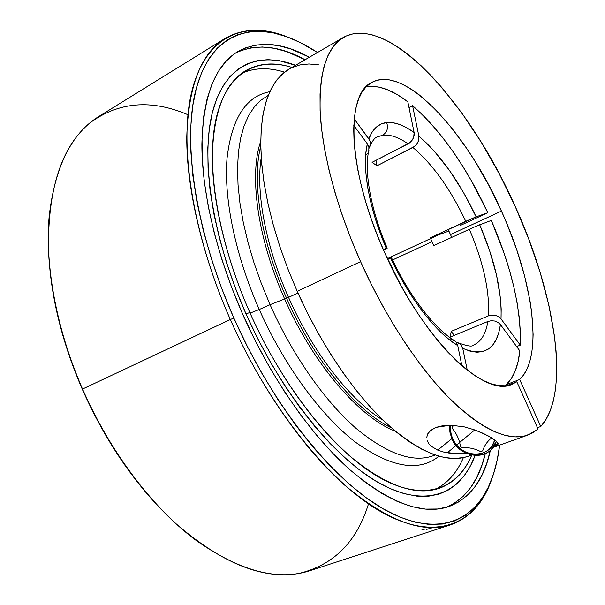 <?xml version="1.0" encoding="UTF-8"?>
<svg xmlns="http://www.w3.org/2000/svg" width="605" height="605" viewBox="0 0 605 605"><rect width="100%" height="100%" fill="white"/><g stroke="black" fill="none" stroke-linecap="round" stroke-linejoin="round"><path stroke-width="0.91" d="M369.058 148.248L370.381 145.381L370.351 142.046L368.861 138.855C372.627 128.903 378.548 123.465 386.625 122.535C388.486 128.003 387.177 132.23 382.7 135.218L376.832 137.078L382.7 135.218C390.172 134.355 398.619 137.222 408.057 143.831L372.067 162.329L376.991 165.793L412.86 147.454C432.764 164.333 450.4 188.949 465.774 221.317L430.253 237.818L432.03 241.705L392.562 259.953L432.03 241.705L433.755 245.63L475.485 226.504L491.305 220.424L504.283 253.76L509.501 270.344L513.781 286.641L517.056 302.462L519.271 317.617L520.361 331.911L520.277 345.137L501.008 318.888L501.182 309.064L500.471 298.394L496.516 275.086L489.46 250.152L479.689 224.742C494.966 260.468 502.074 291.852 501.008 318.888L520.277 345.137C521.215 308.701 511.558 267.13 491.305 220.424L475.485 226.504L433.755 245.63L430.253 237.818L476.127 216.832L463.513 192.503L449.349 170.262L434.246 151.159L426.555 143.098L418.887 136.208L412.572 105.656L409.003 107.546L412.572 105.656L422.766 115.003L432.961 125.84L443.019 138L452.842 151.311L462.326 165.611L471.378 180.721L487.834 212.718C466.243 166.579 441.151 130.892 412.572 105.656L418.887 136.208C440.402 154.782 459.482 181.659 476.127 216.832L487.834 212.718L476.127 216.832L465.774 221.317C450.4 188.949 432.764 164.333 412.86 147.454L415.635 145.412L417.752 142.553L418.894 139.324L418.887 136.208L418.463 140.95L416.8 144.058L414.304 146.554L376.991 165.793L375.985 160.317L376.991 165.793L372.067 162.329L409.509 142.924L412.013 140.405L413.684 137.282L414.115 132.518L406.704 127.761L399.58 124.456L392.849 122.694L386.625 122.535L381.006 124.055L376.113 127.284L372.03 132.223L368.861 138.855L354.235 118.935L369.776 140.398L370.555 143.725L369.058 148.248M297.947 292.994L288.547 297.388L297.947 292.994M450.491 234.611L448.736 230.755L447.836 231.171L448.774 230.83L451.716 237.364L450.491 234.611L501.447 211.092L450.491 234.611M511.996 384.304L516.814 381.778L538.079 429.119L528.006 435.04C508.525 441.892 482.631 429.951 450.317 399.209C419.008 367.984 385.408 317.149 360.58 261.64C337.03 208.755 322.594 154.419 320.242 113.702C318.835 72.691 326.571 47.243 343.474 37.359L288.835 69.204L281.665 74.574L275.381 81.864L270.087 91.098L265.882 102.237L262.873 115.252L261.141 130.052L260.755 146.516L261.768 164.5L264.211 183.807L268.098 204.203L273.399 225.453L280.07 247.256L288.048 269.323L297.214 291.338L360.58 261.64L371.243 284.221L382.761 306.138L394.959 327.071L407.657 346.733L420.656 364.86L433.777 381.233L446.83 395.67L459.641 408.027L472.051 418.221L483.917 426.192L495.109 431.947L505.538 435.494L515.105 436.893L523.748 436.228L531.417 433.596L538.079 429.119L516.814 381.778L506.657 385.65L516.814 381.778L511.482 384.493L505.425 385.793L498.694 385.597L491.336 383.873L483.395 380.583L474.948 375.697L466.084 369.239L456.881 361.223L447.45 351.709L437.899 340.774L428.34 328.523L418.91 315.099L409.714 300.64L400.888 285.333L384.803 252.951C347.504 170.897 345.137 93.926 371.878 82.348C404.942 64.251 466.803 132.45 501.447 211.092L507.058 224.077L516.874 250.205L524.603 275.986L529.972 300.745L531.704 312.52L533.118 334.376L532.755 344.275L531.659 353.35L529.806 361.51L527.189 368.649L523.809 374.684L519.665 379.501L506.234 384.629L504.804 385.839L506.234 384.629C513.721 377.505 518.258 366.259 519.824 350.892L518.099 361.571L515.263 370.865L511.301 378.609L506.234 384.629L519.665 379.501L540.779 426.502L537.437 427.69L540.779 426.502L519.665 379.501C544.25 356.67 532.854 279.752 501.447 211.092L488.764 185.213L474.668 160.688L467.196 149.132L451.648 127.882L435.63 109.656L419.598 95.151L411.733 89.502L404.057 85.033L396.646 81.811L389.575 79.913L382.912 79.406L376.741 80.344L371.145 82.772L366.199 86.719L361.971 92.194L358.553 99.205L355.997 107.713L354.364 117.68L353.706 129.031L354.061 141.668L355.453 155.47L357.888 170.285L361.359 185.947L365.844 202.259L371.288 219.01L377.633 235.988L384.803 252.951C422.903 339.783 484.734 398.317 511.996 384.304L511.974 384.311M370.373 86.326L378.964 87.082L388.176 90.016L397.848 94.985L407.838 101.844C392.191 89.782 378.269 84.783 366.07 86.848M460.201 225.536L487.834 212.718L460.201 225.536M343.474 37.359C388.886 12.501 470.357 104.756 515.097 206.192C554.8 293.13 571.407 392.615 540.779 426.502L545.952 419.567L550.096 411.113L553.227 401.281L555.36 390.21L556.524 378.034L556.736 364.891L556.04 350.908L554.467 336.214L548.856 305.147L540.205 272.59L528.846 239.346L515.097 206.192L499.042 173.393L481.225 142.167L462.016 113.286L441.824 87.536L431.516 76.101L421.14 65.763L410.787 56.636L400.518 48.831L390.429 42.471L380.598 37.661L371.13 34.515L362.123 33.139L353.691 33.63L345.939 36.073L338.981 40.535L332.931 47.077L327.91 55.721L324.023 66.452L321.368 79.255L320.037 94.04L320.09 110.692L321.595 129.069L324.575 148.966L329.022 170.141L334.92 192.314L342.211 215.176L350.809 238.4L360.58 261.64L297.214 291.338C321.179 345.16 354.689 394.014 386.731 423.674C419.885 452.835 447.11 463.672 468.414 456.208L471.787 455.005C457.335 489.211 424.544 502.279 380.432 478.056C336.501 453.841 283.836 389.34 249.812 312.482C225.393 257.17 212.098 199.605 212.295 155.704C213.648 111.426 224.795 83.067 245.736 70.611C259.265 62.996 274.662 61.929 291.928 67.405C257.768 56.794 227.586 71.647 216.477 117.022C205.518 162.329 217.074 238.499 249.812 312.482L246.031 313.965C281.62 394.415 337.106 461.312 382.625 484.915C428.34 508.571 461.403 492.629 475.091 455.414L470.584 465.684L464.527 475.424L457.274 483.516L448.827 489.785L439.222 494.073L428.491 496.229L416.701 496.115L403.936 493.62L390.301 488.651L375.939 481.156L361.003 471.113L345.682 458.56L330.171 443.578L314.691 426.306L299.483 406.923L284.781 385.688L270.828 362.887L257.836 338.861L246.031 313.965L249.812 312.482C275.593 370.562 312.339 422.94 347.875 454.438C384.644 485.316 415.196 496.576 439.51 488.205C454.06 482.798 464.821 471.726 471.787 455.005M475.227 430.072L487.993 435.774L496.41 441.234L491.199 449.568C480.37 460.874 458.356 454.688 451.92 438.92C459.838 459.074 490.67 461.07 496.41 441.227L498.187 443.843L497.28 445.098L494.686 446.392L497.28 445.098L498.187 443.843L496.41 441.234L491.57 437.823L483.486 433.498L475.227 430.072L464.428 426.903L475.227 430.072M450.733 425.179L464.428 426.903L450.733 425.179L436.243 427.327L443.238 425.602L450.733 425.179M427.811 433.762L430.775 430.344L436.243 427.327L433.324 428.658L429.089 431.955L427.811 433.762L426.729 437.339M451.822 438.693L437.733 450.112L451.822 438.693M288.509 297.305C265.55 245.955 255.696 192.118 261.224 157.625C255.696 192.118 265.55 245.955 288.509 297.305L286.536 298.076C313.677 359.914 356.927 411.702 391.435 427.901C356.927 411.702 313.677 359.914 286.536 298.076L284.645 298.961C313.284 364.316 359.801 417.813 395.224 431.138C359.801 417.813 313.284 364.316 284.645 298.961L270.064 304.686C292.57 355.332 324.696 400.964 355.695 428.06C387.82 454.658 414.289 463.642 435.116 455.02C414.289 463.642 387.82 454.658 355.695 428.06C324.696 400.964 292.57 355.332 270.064 304.686L259.265 309.495C284.335 365.972 321.225 415.869 355.574 442.255C391.193 467.673 418.985 472.331 438.958 456.215C418.985 472.331 391.193 467.673 355.574 442.255C321.225 415.869 284.335 365.972 259.265 309.495L250.092 313.103L259.265 309.495C235.36 255.423 223.842 199.075 226.966 158.994C231.503 118.701 245.781 96.263 269.807 91.688C245.781 96.263 231.503 118.701 226.966 158.994C223.842 199.075 235.36 255.423 259.265 309.495L270.064 304.686L261.481 283.934L254.092 263.099L248.005 242.499L243.27 222.413L239.943 203.121L238.037 184.865L237.538 167.865L238.408 152.301L240.593 138.341L244.019 126.09L248.602 115.638L254.236 107.025L260.815 100.279L268.242 95.393L260.815 100.279L254.236 107.025L248.602 115.638L244.019 126.09L240.593 138.341L238.408 152.301L237.538 167.865L238.037 184.865L239.943 203.121L243.27 222.413L248.005 242.499L254.092 263.099L261.481 283.934L270.064 304.686L284.645 298.961C257.344 238.083 248.957 174.785 260.725 141.283C248.957 174.785 257.344 238.083 284.645 298.961L286.536 298.076C260.808 240.654 251.604 180.698 260.747 146.259C251.604 180.698 260.808 240.654 286.536 298.076L288.509 297.305C312.966 352.881 350.809 400.85 383.063 420.203C350.809 400.85 312.966 352.881 288.509 297.305M452.721 438.867L451.92 438.92L452.721 438.867L454.975 442.92L457.917 446.535L461.426 449.591L465.381 451.958L469.631 453.553L474.017 454.302L478.373 454.181L482.533 453.19L486.329 451.36L489.627 448.759L492.281 445.484L494.746 439.926C490.284 459.445 460.352 458.318 452.721 438.867C450.74 434.345 450.112 429.784 450.831 425.179L450.566 430.094L451.232 434.541L452.721 438.867M434.882 489.543C447.488 483.403 456.987 472.755 463.377 457.614C456.987 472.755 447.488 483.403 434.882 489.543M284.509 72.139C268.817 67.246 254.561 67.624 241.728 73.288C254.561 67.624 268.817 67.246 284.509 72.139M368.498 503.882C356.761 541.959 333.589 565.146 298.983 573.427C262.578 579.847 221.264 563.005 175.026 522.894C137.879 488.401 107.047 443.79 82.514 389.053L82.31 389.28C103.319 436.507 129.591 476.498 161.104 509.251M242.862 314.645C216.227 254.304 201.737 191.596 201.881 143.952C203.295 95.945 215.214 65.189 237.629 51.69C258.411 40.414 282.323 42.267 309.374 57.233L291.103 49.058L278.784 45.685L266.873 44.316L255.499 45.08L244.813 48.09L234.952 53.429L226.088 61.188L218.375 71.398L211.962 84.072L207.016 99.19L203.658 116.659L202.025 136.352L202.221 158.094L204.301 181.644L208.302 206.706L214.23 232.933L222.035 259.946L231.624 287.33L242.862 314.645L255.582 341.454L269.573 367.326L284.6 391.843L300.42 414.652L316.763 435.418L333.37 453.886L349.985 469.851L366.365 483.161L382.284 493.74L397.561 501.568L412.013 506.665L425.504 509.1L437.929 508.986L449.19 506.461L459.233 501.666L468.02 494.792L475.538 485.996L481.769 475.477L486.73 463.407L490.368 450.339C484.106 479.531 470.229 498.293 448.721 506.619C422.54 515.46 389.507 503.103 349.622 469.525C311.053 435.229 270.987 378.057 242.862 314.645M240.245 50.858L250.992 47.81L262.419 46.993L274.383 48.317L286.747 51.637L305.086 59.736C279.064 45.504 255.824 43.31 235.36 53.149M224.984 38.478C243.225 28.057 264.037 27.558 287.413 36.973L281.408 34.803C242.053 21.833 206.229 37.223 192.314 89.396C178.558 141.426 191.414 231.496 230.331 319.546L233.84 318.026L247.49 346.786L262.517 374.518L278.663 400.775L295.663 425.149L313.209 447.299L331.018 466.931L348.813 483.834L366.327 497.847L383.328 508.911L399.587 516.995L414.947 522.153L429.248 524.459L442.376 524.043L454.242 521.071L464.791 515.71L473.995 508.155L481.822 498.603L488.295 487.252L493.415 474.297L497.227 459.936L499.662 445.106C498.028 458.658 495.056 470.856 490.723 481.724C474.827 521.223 438.043 537.966 386.981 510.953C336.168 484.008 273.899 408.677 233.84 318.026L230.331 319.546C201.858 254.992 186.491 187.936 186.763 137.078C188.42 85.872 201.155 53.006 224.984 38.478L98.97 116.387C71.473 133.281 54.866 166.708 49.134 216.673C44.906 266.117 56.499 329.362 82.514 389.053C110.034 451.806 152.15 507.149 194.787 539.456C239.058 570.938 277.392 581.36 309.798 570.727L450.649 524.8C422.661 534.102 387.321 520.875 344.646 485.134C303.362 448.555 260.407 387.427 230.331 319.546L82.514 389.053L230.331 319.546C270.76 411.067 333.733 487.017 385.09 514.023C436.689 541.112 473.828 524.013 489.884 484.091L492.107 478.109C484.204 502.037 470.387 517.6 450.649 524.8M426.253 529.488L431.66 527.938M421.942 529.73L424.234 529.874M233.84 318.026C195.286 230.823 182.4 141.6 195.854 89.986C209.466 38.228 244.806 22.869 283.753 35.695C294.847 39.401 306.092 45.004 317.481 52.506L300.216 42.532L286.853 36.769L273.755 32.972L261.058 31.286L248.897 31.838L237.425 34.765L226.815 40.18L217.233 48.166L208.854 58.783L201.851 72.048L196.391 87.952L192.632 106.412L190.711 127.3L190.756 150.433L192.844 175.541L197.011 202.32L203.265 230.399L211.561 259.348L221.801 288.721L233.84 318.026M446.142 507.406C465.963 498.626 479.024 480.68 485.308 453.568L481.973 465.064L476.937 477.141L470.637 487.66L463.052 496.463L454.196 503.36M49.913 269.618C53.868 308.527 64.667 348.42 82.31 389.28L82.514 389.053C61.801 340.781 50.457 294.491 48.483 250.183C47.704 188.979 61.521 146.554 89.933 122.898C118.595 101.821 151.258 99.099 187.921 114.716M295.558 65.287L279.268 60.681L268.068 59.645L257.397 60.629L247.385 63.722L238.188 69.008L229.93 76.54L222.776 86.356L216.855 98.456L212.31 112.795L209.262 129.296L207.817 147.824L208.059 168.213L210.064 190.227L213.837 213.61L219.388 238.037L226.671 263.16L235.587 288.6L246.031 313.965C211.448 235.821 200.195 155.644 213.096 109.785C226.126 63.812 259.22 51.312 295.558 65.287M158.949 507.005L141.441 487.093L124.751 465.026L109.165 441.128L94.932 415.748L82.31 389.28L71.488 362.145L62.64 334.784L55.872 307.635L51.266 281.121M449.772 425.171L449.886 432.091L451.92 438.92L449.886 432.091L449.772 425.171M498.134 444.1L497.34 444.622M437.733 450.112L443.2 451.943L449.114 453.084L455.368 453.614L466.183 453.236L455.368 453.614L443.2 451.943L437.733 450.112L431.214 446.225L428.786 443.654L427.19 440.69M500.433 324.567L519.824 350.892L500.433 324.567L498.044 322.389L494.814 321.036L491.23 320.726L487.849 321.489L450.317 337.023L487.849 321.489L491.23 320.726L494.814 321.036L498.044 322.389L500.433 324.567C496.765 349.236 484.197 357.162 462.742 348.344L470.198 351.195L477.005 352.239L483.062 351.52L488.318 349.1L492.704 345.084L496.198 339.564L498.777 332.682L500.433 324.567M467.257 370.162L462.742 348.344L467.257 370.162M407.838 101.844L414.115 132.518L407.838 101.844M386.3 248.39L383.26 249.457L386.3 248.39C368.642 207.439 361.669 166.239 367.364 143.869L365.851 153.125L365.428 163.857L366.138 175.904L367.991 189.085L370.986 203.182L375.085 217.951L380.212 233.114L386.3 248.39L387.223 248.141L386.3 248.39M353.796 125.447L367.364 143.869L353.796 125.447M318.532 64.833L308.958 63.956L299.914 64.909L291.519 67.783M288.918 69.159L283.896 72.623L277.158 79.482L271.433 88.375L266.82 99.288L263.44 112.182L261.375 126.967L260.717 143.536L261.526 161.724L263.825 181.334L267.644 202.13L272.953 223.842L279.707 246.159L287.829 268.771L297.214 291.338L307.559 313.216L318.85 334.399L330.912 354.583L343.564 373.497L356.617 390.89L369.882 406.552L383.169 420.309L396.305 432.03L409.116 441.635L421.458 449.076L433.203 454.347L444.229 457.471L454.446 458.507L463.77 457.531L468.512 456.17M516.647 346.574L520.277 345.137L516.647 346.574M457.758 345.621L461.88 365.738L457.758 345.621C436.235 332.863 409.358 298.484 390.565 257.927L397.946 272.749L405.94 286.929L414.395 300.193L423.137 312.301L432.008 323.055L440.833 332.266L449.47 339.821L457.758 345.621L456.412 342.453L457.758 345.621M387.578 259.031L390.565 257.927L387.578 259.031M454.249 335.389L451.179 331.366L450.317 337.023L451.179 331.366L488.5 315.833L491.865 315.061L495.427 315.379L498.633 316.717L501.008 318.888L498.633 316.717L495.427 315.379L491.865 315.061L488.5 315.833C489.725 291.028 483.342 262.169 469.351 229.25C483.342 262.169 489.725 291.028 488.5 315.833L451.179 331.366L454.249 335.389M448.887 231.08L430.253 237.818L448.887 231.08M456.283 342.279L460.299 343.98L462.742 348.344L461.396 345.19L459.082 343.118L456.283 342.279M473.473 345.152C481.126 341.742 485.921 333.854 487.849 321.489C485.921 333.884 481.104 341.78 473.412 345.175C472.233 346.846 467.453 346.158 459.082 343.118M386.625 122.535C394.74 121.802 403.906 125.129 414.115 132.518L414.123 135.649L412.965 138.893L410.84 141.767L408.057 143.831C398.619 137.222 390.172 134.355 382.7 135.218C387.177 132.23 388.486 128.003 386.625 122.535M366.282 154.623L367.485 153.405M368.793 150.887L368.868 147.075L367.364 143.869L368.868 147.075L368.793 150.887M383.562 250.145L387.223 248.141L383.562 250.145M391.488 257.662L390.565 257.927L391.473 257.647C409.358 296.48 435.653 329.672 454.658 340.721L456.412 342.453L454.045 340.343M450.846 339.503L454.658 340.721M437.317 235.474L387.397 258.637M474.766 429.905L447.571 452.548M454.143 425.338L452.676 426.412L452.51 428.665C456.813 433.944 459.452 439.835 460.413 446.346L462.258 447.859C468.489 447.231 474.607 448.471 480.627 451.595L482.684 450.861C484.378 445.613 487.365 441.279 491.653 437.869M370.245 145.926C372.377 140.867 374.578 137.917 376.847 137.07M431.494 429.8L430.775 430.344M491.199 449.568L498.096 443.283M489.884 484.091L490.723 481.724M281.408 34.803L283.753 35.695M528.006 435.04L493.816 447.186M387.223 248.141C370.237 209.103 363.87 169.067 368.959 150.161"/></g></svg>
